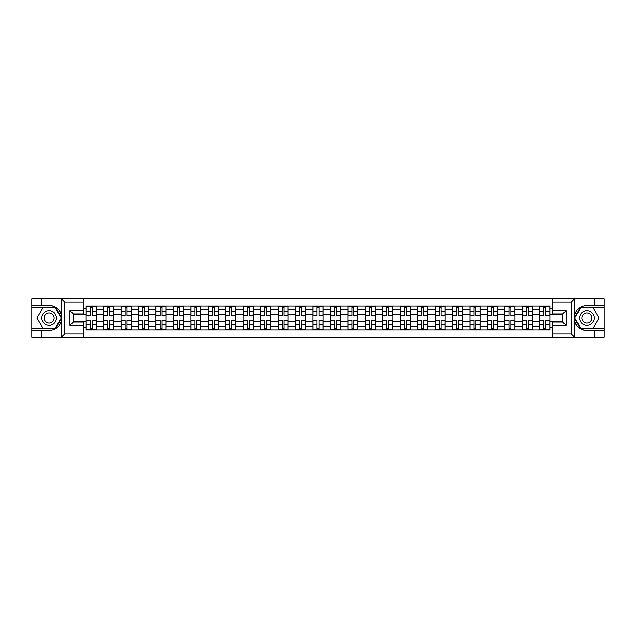 <?xml version="1.0" encoding="UTF-8"?>
<svg xmlns="http://www.w3.org/2000/svg" width="636" height="636" viewBox="0 0 636 636"><rect width="100%" height="100%" fill="white"/><g stroke="black" fill="none" stroke-linecap="round" stroke-linejoin="round"><path stroke-width="0.95" d="M83.356 337.183L552.644 337.183L552.644 321.967L562.709 321.967L562.709 314.033L552.644 314.033L552.644 298.817L83.356 298.817L83.356 314.033L73.291 314.033L73.291 321.967L83.356 321.967L83.356 337.183L61.279 337.183L64.737 333.828L83.356 333.828M61.279 337.183L31.8 337.183L31.8 330.585L41.42 330.585L41.42 337.183L65.126 337.183M552.644 298.817L604.2 298.817L604.2 305.415L594.581 305.415L594.581 298.817L570.874 298.817M103.604 330.02L103.604 309.39L96.219 309.39L96.219 330.02M96.219 309.39L96.219 305.98M103.604 309.39L103.604 305.98M113.669 305.98L113.669 330.02M121.047 330.02L121.047 305.98M131.111 305.98L131.111 330.02M138.497 330.02L138.497 305.98M148.562 305.98L148.562 330.02M155.939 330.02L155.939 305.98M166.012 305.98L166.012 330.02M173.389 330.02L173.389 305.98M183.454 305.98L183.454 330.02M190.84 330.02L190.84 305.98M200.904 305.98L200.904 330.02M208.282 330.02L208.282 305.98M218.347 305.98L218.347 330.02M225.732 330.02L225.732 305.98M235.797 305.98L235.797 330.02M243.183 330.02L243.183 305.98M253.247 305.98L253.247 330.02M260.625 330.02L260.625 305.98M270.69 305.98L270.69 330.02M278.075 330.02L278.075 305.98M288.14 305.98L288.14 330.02M295.517 330.02L295.517 305.98M305.582 305.98L305.582 330.02M312.968 330.02L312.968 305.98M323.032 305.98L323.032 330.02M330.418 330.02L330.418 305.98M340.483 305.98L340.483 330.02M347.86 330.02L347.86 305.98M357.925 305.98L357.925 330.02M365.31 330.02L365.31 305.98M375.375 305.98L375.375 330.02M382.753 330.02L382.753 305.98M392.817 305.98L392.817 330.02M400.203 330.02L400.203 305.98M410.268 305.98L410.268 330.02M417.653 330.02L417.653 305.98M427.718 305.98L427.718 330.02M435.096 330.02L435.096 305.98M445.16 305.98L445.16 330.02M452.546 330.02L452.546 305.98M462.611 305.98L462.611 330.02M469.988 330.02L469.988 305.98M480.061 305.98L480.061 330.02M487.438 330.02L487.438 305.98M497.503 305.98L497.503 330.02M504.889 330.02L504.889 305.98M514.953 305.98L514.953 330.02M522.331 330.02L522.331 305.98M532.396 305.98L532.396 330.02M539.781 330.02L539.781 305.98M539.781 321.466L532.396 321.466M522.331 321.466L514.953 321.466M504.889 321.466L497.503 321.466M487.438 321.466L480.061 321.466M469.988 321.466L462.611 321.466M452.546 321.466L445.16 321.466M435.096 321.466L427.718 321.466M417.653 321.466L410.268 321.466M400.203 321.466L392.817 321.466M382.753 321.466L375.375 321.466M365.31 321.466L357.925 321.466M347.86 321.466L340.483 321.466M330.418 321.466L323.032 321.466M312.968 321.466L305.582 321.466M295.517 321.466L288.14 321.466M278.075 321.466L270.69 321.466M260.625 321.466L253.247 321.466M243.183 321.466L235.797 321.466M225.732 321.466L218.347 321.466M208.282 321.466L200.904 321.466M190.84 321.466L183.454 321.466M173.389 321.466L166.012 321.466M155.939 321.466L148.562 321.466M138.497 321.466L131.111 321.466M121.047 321.466L113.669 321.466M103.604 321.466L96.219 321.466M539.781 314.534L532.396 314.534M522.331 314.534L514.953 314.534M504.889 314.534L497.503 314.534M487.438 314.534L480.061 314.534M469.988 314.534L462.611 314.534M452.546 314.534L445.16 314.534M435.096 314.534L427.718 314.534M417.653 314.534L410.268 314.534M400.203 314.534L392.817 314.534M382.753 314.534L375.375 314.534M365.31 314.534L357.925 314.534M347.86 314.534L340.483 314.534M330.418 314.534L323.032 314.534M312.968 314.534L305.582 314.534M295.517 314.534L288.14 314.534M278.075 314.534L270.69 314.534M260.625 314.534L253.247 314.534M243.183 314.534L235.797 314.534M225.732 314.534L218.347 314.534M208.282 314.534L200.904 314.534M190.84 314.534L183.454 314.534M173.389 314.534L166.012 314.534M155.939 314.534L148.562 314.534M138.497 314.534L131.111 314.534M121.047 314.534L113.669 314.534M103.604 314.534L96.219 314.534M73.291 321.466L86.154 321.466L86.154 314.534L73.291 314.534M83.356 308.603L86.154 308.603L86.154 314.534M562.709 314.534L549.846 314.534L549.846 305.98L86.154 305.98L86.154 308.603M549.846 308.603L552.644 308.603M552.644 327.397L549.846 327.397L549.846 321.466L562.709 321.466M86.154 321.466L86.154 330.02L549.846 330.02L549.846 327.397M86.154 327.397L83.356 327.397M549.846 314.534L549.846 321.466M92.141 328.343L90.24 328.343M90.24 307.657L92.141 307.657M109.583 328.343L107.683 328.343M107.683 307.657L109.583 307.657M127.033 328.343L125.133 328.343M125.133 307.657L127.033 307.657M144.483 328.343L142.575 328.343M142.575 307.657L144.483 307.657M161.926 328.343L160.026 328.343M160.026 307.657L161.926 307.657M179.376 328.343L177.476 328.343M177.476 307.657L179.376 307.657M196.818 328.343L194.918 328.343M194.918 307.657L196.818 307.657M214.268 328.343L212.368 328.343M212.368 307.657L214.268 307.657M231.719 328.343L229.811 328.343M229.811 307.657L231.719 307.657M249.161 328.343L247.261 328.343M247.261 307.657L249.161 307.657M266.611 328.343L264.711 328.343M264.711 307.657L266.611 307.657M284.054 328.343L282.153 328.343M282.153 307.657L284.054 307.657M301.504 328.343L299.604 328.343M299.604 307.657L301.504 307.657M318.954 328.343L317.046 328.343M317.046 307.657L318.954 307.657M336.396 328.343L334.496 328.343M334.496 307.657L336.396 307.657M353.847 328.343L351.947 328.343M351.947 307.657L353.847 307.657M371.289 328.343L369.389 328.343M369.389 307.657L371.289 307.657M388.739 328.343L386.839 328.343M386.839 307.657L388.739 307.657M406.189 328.343L404.281 328.343M404.281 307.657L406.189 307.657M423.632 328.343L421.732 328.343M421.732 307.657L423.632 307.657M441.082 328.343L439.182 328.343M439.182 307.657L441.082 307.657M458.524 328.343L456.624 328.343M456.624 307.657L458.524 307.657M475.974 328.343L474.074 328.343M474.074 307.657L475.974 307.657M493.425 328.343L491.517 328.343M491.517 307.657L493.425 307.657M510.867 328.343L508.967 328.343M508.967 307.657L510.867 307.657M528.317 328.343L526.417 328.343M526.417 307.657L528.317 307.657M545.76 328.343L543.86 328.343M543.86 307.657L545.76 307.657M92.141 315.599L92.141 306.091L96.163 306.091L96.163 315.599L92.141 315.599M90.24 307.546L92.141 307.546M90.24 306.091L86.21 306.091L86.21 315.599L90.24 315.599L90.24 306.091L92.141 306.091M90.24 320.401L90.24 329.909L86.21 329.909L86.21 320.401L90.24 320.401M92.141 328.454L90.24 328.454M92.141 329.909L96.163 329.909L96.163 320.401L92.141 320.401L92.141 329.909L90.24 329.909M109.583 315.599L109.583 306.091L113.613 306.091L113.613 315.599L109.583 315.599M107.683 307.546L109.583 307.546M107.683 306.091L103.66 306.091L103.66 315.599L107.683 315.599L107.683 306.091L109.583 306.091M127.033 315.599L127.033 306.091L131.056 306.091L131.056 315.599L127.033 315.599M125.133 307.546L127.033 307.546M125.133 306.091L121.102 306.091L121.102 315.599L125.133 315.599L125.133 306.091L127.033 306.091M41.42 330.585L49.139 330.585C55.634 330.1 59.744 326.713 61.477 320.433L61.477 315.567C59.744 309.287 55.634 305.9 49.139 305.415L31.8 305.415L31.8 328.796L55.364 328.796L61.597 318L55.364 307.204L31.8 307.204M83.356 302.172L64.737 302.172L61.279 298.817L31.8 298.817L31.8 305.415M31.8 330.585L31.8 328.796M41.42 298.817L41.42 305.415M61.279 298.817L83.356 298.817M49.139 305.415A12.585 12.585 0 0 1 61.477 320.433L61.477 337.08M73.291 314.033L69.936 310.678L83.356 310.678M83.356 325.322L69.936 325.322L73.291 321.967M574.721 298.817L571.263 302.172L552.644 302.172M594.581 305.415L586.861 305.415C580.366 305.9 576.256 309.287 574.523 315.567L574.523 320.433C576.256 326.713 580.366 330.1 586.861 330.585L604.2 330.585L604.2 307.204L580.636 307.204L574.403 318L580.636 328.796L604.2 328.796M552.644 333.828L571.263 333.828L574.721 337.183L604.2 337.183L604.2 330.585M604.2 305.415L604.2 307.204M594.581 337.183L594.581 330.585M574.721 337.183L552.644 337.183M586.861 330.585A12.585 12.585 0 0 1 574.523 315.567L574.523 298.92M562.709 321.967L566.064 325.322L552.644 325.322M552.644 310.678L566.064 310.678L562.709 314.033M41.865 318A7.266 7.266 0 0 0 49.139 325.266A7.266 7.266 0 0 0 56.405 318A7.266 7.266 0 0 0 49.139 310.734A7.266 7.266 0 0 0 41.865 318M44.162 318A4.977 4.977 0 0 0 49.139 322.977A4.977 4.977 0 0 0 54.116 318A4.977 4.977 0 0 0 49.139 313.023A4.977 4.977 0 0 0 44.162 318M55.173 307.546L61.207 318L55.173 328.454L43.097 328.454L37.063 318L43.097 307.546L55.173 307.546M579.595 318A7.266 7.266 0 0 0 586.861 325.266A7.266 7.266 0 0 0 594.135 318A7.266 7.266 0 0 0 586.861 310.734A7.266 7.266 0 0 0 579.595 318M581.884 318A4.977 4.977 0 0 0 586.861 322.977A4.977 4.977 0 0 0 591.838 318A4.977 4.977 0 0 0 586.861 313.023A4.977 4.977 0 0 0 581.884 318M592.903 307.546L598.937 318L592.903 328.454L580.827 328.454L574.793 318L580.827 307.546L592.903 307.546M107.683 320.401L107.683 329.909L103.66 329.909L103.66 320.401L107.683 320.401M109.583 328.454L107.683 328.454M109.583 329.909L113.613 329.909L113.613 320.401L109.583 320.401L109.583 329.909L107.683 329.909M125.133 320.401L125.133 329.909L121.102 329.909L121.102 320.401L125.133 320.401M127.033 328.454L125.133 328.454M127.033 329.909L131.056 329.909L131.056 320.401L127.033 320.401L127.033 329.909L125.133 329.909M144.483 315.599L144.483 306.091L148.506 306.091L148.506 315.599L144.483 315.599M142.575 307.546L144.483 307.546M142.575 306.091L138.553 306.091L138.553 315.599L142.575 315.599L142.575 306.091L144.483 306.091M161.926 315.599L161.926 306.091L165.956 306.091L165.956 315.599L161.926 315.599M160.026 307.546L161.926 307.546M160.026 306.091L156.003 306.091L156.003 315.599L160.026 315.599L160.026 306.091L161.926 306.091M179.376 315.599L179.376 306.091L183.399 306.091L183.399 315.599L179.376 315.599M177.476 307.546L179.376 307.546M177.476 306.091L173.445 306.091L173.445 315.599L177.476 315.599L177.476 306.091L179.376 306.091M142.575 320.401L142.575 329.909L138.553 329.909L138.553 320.401L142.575 320.401M144.483 328.454L142.575 328.454M144.483 329.909L148.506 329.909L148.506 320.401L144.483 320.401L144.483 329.909L142.575 329.909M160.026 320.401L160.026 329.909L156.003 329.909L156.003 320.401L160.026 320.401M161.926 328.454L160.026 328.454M161.926 329.909L165.956 329.909L165.956 320.401L161.926 320.401L161.926 329.909L160.026 329.909M177.476 320.401L177.476 329.909L173.445 329.909L173.445 320.401L177.476 320.401M179.376 328.454L177.476 328.454M179.376 329.909L183.399 329.909L183.399 320.401L179.376 320.401L179.376 329.909L177.476 329.909M194.918 320.401L194.918 329.909L190.895 329.909L190.895 320.401L194.918 320.401M196.818 328.454L194.918 328.454M196.818 329.909L200.849 329.909L200.849 320.401L196.818 320.401L196.818 329.909L194.918 329.909M212.368 320.401L212.368 329.909L208.338 329.909L208.338 320.401L212.368 320.401M214.268 328.454L212.368 328.454M214.268 329.909L218.291 329.909L218.291 320.401L214.268 320.401L214.268 329.909L212.368 329.909M229.811 320.401L229.811 329.909L225.788 329.909L225.788 320.401L229.811 320.401M231.719 328.454L229.811 328.454M231.719 329.909L235.741 329.909L235.741 320.401L231.719 320.401L231.719 329.909L229.811 329.909M247.261 320.401L247.261 329.909L243.238 329.909L243.238 320.401L247.261 320.401M249.161 328.454L247.261 328.454M249.161 329.909L253.192 329.909L253.192 320.401L249.161 320.401L249.161 329.909L247.261 329.909M264.711 320.401L264.711 329.909L260.68 329.909L260.68 320.401L264.711 320.401M266.611 328.454L264.711 328.454M266.611 329.909L270.634 329.909L270.634 320.401L266.611 320.401L266.611 329.909L264.711 329.909M282.153 320.401L282.153 329.909L278.131 329.909L278.131 320.401L282.153 320.401M284.054 328.454L282.153 328.454M284.054 329.909L288.084 329.909L288.084 320.401L284.054 320.401L284.054 329.909L282.153 329.909M299.604 320.401L299.604 329.909L295.573 329.909L295.573 320.401L299.604 320.401M301.504 328.454L299.604 328.454M301.504 329.909L305.526 329.909L305.526 320.401L301.504 320.401L301.504 329.909L299.604 329.909M317.046 320.401L317.046 329.909L313.023 329.909L313.023 320.401L317.046 320.401M318.954 328.454L317.046 328.454M318.954 329.909L322.977 329.909L322.977 320.401L318.954 320.401L318.954 329.909L317.046 329.909M334.496 320.401L334.496 329.909L330.474 329.909L330.474 320.401L334.496 320.401M336.396 328.454L334.496 328.454M336.396 329.909L340.427 329.909L340.427 320.401L336.396 320.401L336.396 329.909L334.496 329.909M351.947 320.401L351.947 329.909L347.916 329.909L347.916 320.401L351.947 320.401M353.847 328.454L351.947 328.454M353.847 329.909L357.869 329.909L357.869 320.401L353.847 320.401L353.847 329.909L351.947 329.909M369.389 320.401L369.389 329.909L365.366 329.909L365.366 320.401L369.389 320.401M371.289 328.454L369.389 328.454M371.289 329.909L375.32 329.909L375.32 320.401L371.289 320.401L371.289 329.909L369.389 329.909M386.839 320.401L386.839 329.909L382.808 329.909L382.808 320.401L386.839 320.401M388.739 328.454L386.839 328.454M388.739 329.909L392.762 329.909L392.762 320.401L388.739 320.401L388.739 329.909L386.839 329.909M404.281 320.401L404.281 329.909L400.259 329.909L400.259 320.401L404.281 320.401M406.189 328.454L404.281 328.454M406.189 329.909L410.212 329.909L410.212 320.401L406.189 320.401L406.189 329.909L404.281 329.909M421.732 320.401L421.732 329.909L417.709 329.909L417.709 320.401L421.732 320.401M423.632 328.454L421.732 328.454M423.632 329.909L427.662 329.909L427.662 320.401L423.632 320.401L423.632 329.909L421.732 329.909M439.182 320.401L439.182 329.909L435.151 329.909L435.151 320.401L439.182 320.401M441.082 328.454L439.182 328.454M441.082 329.909L445.105 329.909L445.105 320.401L441.082 320.401L441.082 329.909L439.182 329.909M456.624 320.401L456.624 329.909L452.601 329.909L452.601 320.401L456.624 320.401M458.524 328.454L456.624 328.454M458.524 329.909L462.555 329.909L462.555 320.401L458.524 320.401L458.524 329.909L456.624 329.909M196.818 315.599L196.818 306.091L200.849 306.091L200.849 315.599L196.818 315.599M194.918 307.546L196.818 307.546M194.918 306.091L190.895 306.091L190.895 315.599L194.918 315.599L194.918 306.091L196.818 306.091M214.268 315.599L214.268 306.091L218.291 306.091L218.291 315.599L214.268 315.599M212.368 307.546L214.268 307.546M212.368 306.091L208.338 306.091L208.338 315.599L212.368 315.599L212.368 306.091L214.268 306.091M231.719 315.599L231.719 306.091L235.741 306.091L235.741 315.599L231.719 315.599M229.811 307.546L231.719 307.546M229.811 306.091L225.788 306.091L225.788 315.599L229.811 315.599L229.811 306.091L231.719 306.091M249.161 315.599L249.161 306.091L253.192 306.091L253.192 315.599L249.161 315.599M247.261 307.546L249.161 307.546M247.261 306.091L243.238 306.091L243.238 315.599L247.261 315.599L247.261 306.091L249.161 306.091M266.611 315.599L266.611 306.091L270.634 306.091L270.634 315.599L266.611 315.599M264.711 307.546L266.611 307.546M264.711 306.091L260.68 306.091L260.68 315.599L264.711 315.599L264.711 306.091L266.611 306.091M284.054 315.599L284.054 306.091L288.084 306.091L288.084 315.599L284.054 315.599M282.153 307.546L284.054 307.546M282.153 306.091L278.131 306.091L278.131 315.599L282.153 315.599L282.153 306.091L284.054 306.091M301.504 315.599L301.504 306.091L305.526 306.091L305.526 315.599L301.504 315.599M299.604 307.546L301.504 307.546M299.604 306.091L295.573 306.091L295.573 315.599L299.604 315.599L299.604 306.091L301.504 306.091M318.954 315.599L318.954 306.091L322.977 306.091L322.977 315.599L318.954 315.599M317.046 307.546L318.954 307.546M317.046 306.091L313.023 306.091L313.023 315.599L317.046 315.599L317.046 306.091L318.954 306.091M336.396 315.599L336.396 306.091L340.427 306.091L340.427 315.599L336.396 315.599M334.496 307.546L336.396 307.546M334.496 306.091L330.474 306.091L330.474 315.599L334.496 315.599L334.496 306.091L336.396 306.091M353.847 315.599L353.847 306.091L357.869 306.091L357.869 315.599L353.847 315.599M351.947 307.546L353.847 307.546M351.947 306.091L347.916 306.091L347.916 315.599L351.947 315.599L351.947 306.091L353.847 306.091M371.289 315.599L371.289 306.091L375.32 306.091L375.32 315.599L371.289 315.599M369.389 307.546L371.289 307.546M369.389 306.091L365.366 306.091L365.366 315.599L369.389 315.599L369.389 306.091L371.289 306.091M388.739 315.599L388.739 306.091L392.762 306.091L392.762 315.599L388.739 315.599M386.839 307.546L388.739 307.546M386.839 306.091L382.808 306.091L382.808 315.599L386.839 315.599L386.839 306.091L388.739 306.091M406.189 315.599L406.189 306.091L410.212 306.091L410.212 315.599L406.189 315.599M404.281 307.546L406.189 307.546M404.281 306.091L400.259 306.091L400.259 315.599L404.281 315.599L404.281 306.091L406.189 306.091M423.632 315.599L423.632 306.091L427.662 306.091L427.662 315.599L423.632 315.599M421.732 307.546L423.632 307.546M421.732 306.091L417.709 306.091L417.709 315.599L421.732 315.599L421.732 306.091L423.632 306.091M441.082 315.599L441.082 306.091L445.105 306.091L445.105 315.599L441.082 315.599M439.182 307.546L441.082 307.546M439.182 306.091L435.151 306.091L435.151 315.599L439.182 315.599L439.182 306.091L441.082 306.091M458.524 315.599L458.524 306.091L462.555 306.091L462.555 315.599L458.524 315.599M456.624 307.546L458.524 307.546M456.624 306.091L452.601 306.091L452.601 315.599L456.624 315.599L456.624 306.091L458.524 306.091M475.974 315.599L475.974 306.091L479.997 306.091L479.997 315.599L475.974 315.599M474.074 307.546L475.974 307.546M474.074 306.091L470.044 306.091L470.044 315.599L474.074 315.599L474.074 306.091L475.974 306.091M493.425 315.599L493.425 306.091L497.447 306.091L497.447 315.599L493.425 315.599M491.517 307.546L493.425 307.546M491.517 306.091L487.494 306.091L487.494 315.599L491.517 315.599L491.517 306.091L493.425 306.091M510.867 315.599L510.867 306.091L514.898 306.091L514.898 315.599L510.867 315.599M508.967 307.546L510.867 307.546M508.967 306.091L504.944 306.091L504.944 315.599L508.967 315.599L508.967 306.091L510.867 306.091M528.317 315.599L528.317 306.091L532.34 306.091L532.34 315.599L528.317 315.599M526.417 307.546L528.317 307.546M526.417 306.091L522.387 306.091L522.387 315.599L526.417 315.599L526.417 306.091L528.317 306.091M474.074 320.401L474.074 329.909L470.044 329.909L470.044 320.401L474.074 320.401M475.974 328.454L474.074 328.454M475.974 329.909L479.997 329.909L479.997 320.401L475.974 320.401L475.974 329.909L474.074 329.909M491.517 320.401L491.517 329.909L487.494 329.909L487.494 320.401L491.517 320.401M493.425 328.454L491.517 328.454M493.425 329.909L497.447 329.909L497.447 320.401L493.425 320.401L493.425 329.909L491.517 329.909M508.967 320.401L508.967 329.909L504.944 329.909L504.944 320.401L508.967 320.401M510.867 328.454L508.967 328.454M510.867 329.909L514.898 329.909L514.898 320.401L510.867 320.401L510.867 329.909L508.967 329.909M526.417 320.401L526.417 329.909L522.387 329.909L522.387 320.401L526.417 320.401M528.317 328.454L526.417 328.454M528.317 329.909L532.34 329.909L532.34 320.401L528.317 320.401L528.317 329.909L526.417 329.909M545.76 315.599L545.76 306.091L549.79 306.091L549.79 315.599L545.76 315.599M543.86 307.546L545.76 307.546M543.86 306.091L539.837 306.091L539.837 315.599L543.86 315.599L543.86 306.091L545.76 306.091M543.86 320.401L543.86 329.909L539.837 329.909L539.837 320.401L543.86 320.401M545.76 328.454L543.86 328.454M545.76 329.909L549.79 329.909L549.79 320.401L545.76 320.401L545.76 329.909L543.86 329.909M522.331 309.39L514.953 309.39M504.889 309.39L497.503 309.39M487.438 309.39L480.061 309.39M469.988 309.39L462.611 309.39M452.546 309.39L445.16 309.39M435.096 309.39L427.718 309.39M417.653 309.39L410.268 309.39M400.203 309.39L392.817 309.39M382.753 309.39L375.375 309.39M365.31 309.39L357.925 309.39M347.86 309.39L340.483 309.39M330.418 309.39L323.032 309.39M312.968 309.39L305.582 309.39M295.517 309.39L288.14 309.39M278.075 309.39L270.69 309.39M260.625 309.39L253.247 309.39M243.183 309.39L235.797 309.39M225.732 309.39L218.347 309.39M208.282 309.39L200.904 309.39M190.84 309.39L183.454 309.39M173.389 309.39L166.012 309.39M155.939 309.39L148.562 309.39M138.497 309.39L131.111 309.39M121.047 309.39L113.669 309.39M539.781 309.39L532.396 309.39M522.331 326.61L514.953 326.61M504.889 326.61L497.503 326.61M487.438 326.61L480.061 326.61M469.988 326.61L462.611 326.61M452.546 326.61L445.16 326.61M435.096 326.61L427.718 326.61M417.653 326.61L410.268 326.61M400.203 326.61L392.817 326.61M382.753 326.61L375.375 326.61M365.31 326.61L357.925 326.61M347.86 326.61L340.483 326.61M330.418 326.61L323.032 326.61M312.968 326.61L305.582 326.61M295.517 326.61L288.14 326.61M278.075 326.61L270.69 326.61M260.625 326.61L253.247 326.61M243.183 326.61L235.797 326.61M225.732 326.61L218.347 326.61M208.282 326.61L200.904 326.61M190.84 326.61L183.454 326.61M173.389 326.61L166.012 326.61M155.939 326.61L148.562 326.61M138.497 326.61L131.111 326.61M121.047 326.61L113.669 326.61M103.604 326.61L96.219 326.61M539.781 326.61L532.396 326.61M92.141 315.361L96.163 315.361M92.141 311.584L96.163 311.584M86.21 315.361L90.24 315.361M86.21 311.584L90.24 311.584M90.24 320.639L86.21 320.639M90.24 324.416L86.21 324.416M96.163 320.639L92.141 320.639M96.163 324.416L92.141 324.416M109.583 315.361L113.613 315.361M109.583 311.584L113.613 311.584M103.66 315.361L107.683 315.361M103.66 311.584L107.683 311.584M127.033 315.361L131.056 315.361M127.033 311.584L131.056 311.584M121.102 315.361L125.133 315.361M121.102 311.584L125.133 311.584M61.477 315.567L61.477 298.92M64.737 302.172L64.737 333.828M69.936 325.322L69.936 310.678M574.523 320.433L574.523 337.08M571.263 333.828L571.263 302.172M566.064 310.678L566.064 325.322M107.683 320.639L103.66 320.639M107.683 324.416L103.66 324.416M113.613 320.639L109.583 320.639M113.613 324.416L109.583 324.416M125.133 320.639L121.102 320.639M125.133 324.416L121.102 324.416M131.056 320.639L127.033 320.639M131.056 324.416L127.033 324.416M144.483 315.361L148.506 315.361M144.483 311.584L148.506 311.584M138.553 315.361L142.575 315.361M138.553 311.584L142.575 311.584M161.926 315.361L165.956 315.361M161.926 311.584L165.956 311.584M156.003 315.361L160.026 315.361M156.003 311.584L160.026 311.584M179.376 315.361L183.399 315.361M179.376 311.584L183.399 311.584M173.445 315.361L177.476 315.361M173.445 311.584L177.476 311.584M142.575 320.639L138.553 320.639M142.575 324.416L138.553 324.416M148.506 320.639L144.483 320.639M148.506 324.416L144.483 324.416M160.026 320.639L156.003 320.639M160.026 324.416L156.003 324.416M165.956 320.639L161.926 320.639M165.956 324.416L161.926 324.416M177.476 320.639L173.445 320.639M177.476 324.416L173.445 324.416M183.399 320.639L179.376 320.639M183.399 324.416L179.376 324.416M194.918 320.639L190.895 320.639M194.918 324.416L190.895 324.416M200.849 320.639L196.818 320.639M200.849 324.416L196.818 324.416M212.368 320.639L208.338 320.639M212.368 324.416L208.338 324.416M218.291 320.639L214.268 320.639M218.291 324.416L214.268 324.416M229.811 320.639L225.788 320.639M229.811 324.416L225.788 324.416M235.741 320.639L231.719 320.639M235.741 324.416L231.719 324.416M247.261 320.639L243.238 320.639M247.261 324.416L243.238 324.416M253.192 320.639L249.161 320.639M253.192 324.416L249.161 324.416M264.711 320.639L260.68 320.639M264.711 324.416L260.68 324.416M270.634 320.639L266.611 320.639M270.634 324.416L266.611 324.416M282.153 320.639L278.131 320.639M282.153 324.416L278.131 324.416M288.084 320.639L284.054 320.639M288.084 324.416L284.054 324.416M299.604 320.639L295.573 320.639M299.604 324.416L295.573 324.416M305.526 320.639L301.504 320.639M305.526 324.416L301.504 324.416M317.046 320.639L313.023 320.639M317.046 324.416L313.023 324.416M322.977 320.639L318.954 320.639M322.977 324.416L318.954 324.416M334.496 320.639L330.474 320.639M334.496 324.416L330.474 324.416M340.427 320.639L336.396 320.639M340.427 324.416L336.396 324.416M351.947 320.639L347.916 320.639M351.947 324.416L347.916 324.416M357.869 320.639L353.847 320.639M357.869 324.416L353.847 324.416M369.389 320.639L365.366 320.639M369.389 324.416L365.366 324.416M375.32 320.639L371.289 320.639M375.32 324.416L371.289 324.416M386.839 320.639L382.808 320.639M386.839 324.416L382.808 324.416M392.762 320.639L388.739 320.639M392.762 324.416L388.739 324.416M404.281 320.639L400.259 320.639M404.281 324.416L400.259 324.416M410.212 320.639L406.189 320.639M410.212 324.416L406.189 324.416M421.732 320.639L417.709 320.639M421.732 324.416L417.709 324.416M427.662 320.639L423.632 320.639M427.662 324.416L423.632 324.416M439.182 320.639L435.151 320.639M439.182 324.416L435.151 324.416M445.105 320.639L441.082 320.639M445.105 324.416L441.082 324.416M456.624 320.639L452.601 320.639M456.624 324.416L452.601 324.416M462.555 320.639L458.524 320.639M462.555 324.416L458.524 324.416M196.818 315.361L200.849 315.361M196.818 311.584L200.849 311.584M190.895 315.361L194.918 315.361M190.895 311.584L194.918 311.584M214.268 315.361L218.291 315.361M214.268 311.584L218.291 311.584M208.338 315.361L212.368 315.361M208.338 311.584L212.368 311.584M231.719 315.361L235.741 315.361M231.719 311.584L235.741 311.584M225.788 315.361L229.811 315.361M225.788 311.584L229.811 311.584M249.161 315.361L253.192 315.361M249.161 311.584L253.192 311.584M243.238 315.361L247.261 315.361M243.238 311.584L247.261 311.584M266.611 315.361L270.634 315.361M266.611 311.584L270.634 311.584M260.68 315.361L264.711 315.361M260.68 311.584L264.711 311.584M284.054 315.361L288.084 315.361M284.054 311.584L288.084 311.584M278.131 315.361L282.153 315.361M278.131 311.584L282.153 311.584M301.504 315.361L305.526 315.361M301.504 311.584L305.526 311.584M295.573 315.361L299.604 315.361M295.573 311.584L299.604 311.584M318.954 315.361L322.977 315.361M318.954 311.584L322.977 311.584M313.023 315.361L317.046 315.361M313.023 311.584L317.046 311.584M336.396 315.361L340.427 315.361M336.396 311.584L340.427 311.584M330.474 315.361L334.496 315.361M330.474 311.584L334.496 311.584M353.847 315.361L357.869 315.361M353.847 311.584L357.869 311.584M347.916 315.361L351.947 315.361M347.916 311.584L351.947 311.584M371.289 315.361L375.32 315.361M371.289 311.584L375.32 311.584M365.366 315.361L369.389 315.361M365.366 311.584L369.389 311.584M388.739 315.361L392.762 315.361M388.739 311.584L392.762 311.584M382.808 315.361L386.839 315.361M382.808 311.584L386.839 311.584M406.189 315.361L410.212 315.361M406.189 311.584L410.212 311.584M400.259 315.361L404.281 315.361M400.259 311.584L404.281 311.584M423.632 315.361L427.662 315.361M423.632 311.584L427.662 311.584M417.709 315.361L421.732 315.361M417.709 311.584L421.732 311.584M441.082 315.361L445.105 315.361M441.082 311.584L445.105 311.584M435.151 315.361L439.182 315.361M435.151 311.584L439.182 311.584M458.524 315.361L462.555 315.361M458.524 311.584L462.555 311.584M452.601 315.361L456.624 315.361M452.601 311.584L456.624 311.584M475.974 315.361L479.997 315.361M475.974 311.584L479.997 311.584M470.044 315.361L474.074 315.361M470.044 311.584L474.074 311.584M493.425 315.361L497.447 315.361M493.425 311.584L497.447 311.584M487.494 315.361L491.517 315.361M487.494 311.584L491.517 311.584M510.867 315.361L514.898 315.361M510.867 311.584L514.898 311.584M504.944 315.361L508.967 315.361M504.944 311.584L508.967 311.584M528.317 315.361L532.34 315.361M528.317 311.584L532.34 311.584M522.387 315.361L526.417 315.361M522.387 311.584L526.417 311.584M474.074 320.639L470.044 320.639M474.074 324.416L470.044 324.416M479.997 320.639L475.974 320.639M479.997 324.416L475.974 324.416M491.517 320.639L487.494 320.639M491.517 324.416L487.494 324.416M497.447 320.639L493.425 320.639M497.447 324.416L493.425 324.416M508.967 320.639L504.944 320.639M508.967 324.416L504.944 324.416M514.898 320.639L510.867 320.639M514.898 324.416L510.867 324.416M526.417 320.639L522.387 320.639M526.417 324.416L522.387 324.416M532.34 320.639L528.317 320.639M532.34 324.416L528.317 324.416M545.76 315.361L549.79 315.361M545.76 311.584L549.79 311.584M539.837 315.361L543.86 315.361M539.837 311.584L543.86 311.584M543.86 320.639L539.837 320.639M543.86 324.416L539.837 324.416M549.79 320.639L545.76 320.639M549.79 324.416L545.76 324.416"/></g></svg>
